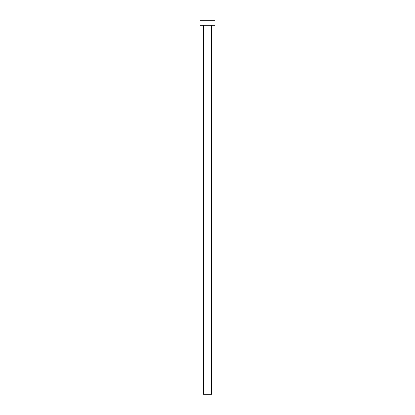 <?xml version="1.0" encoding="UTF-8"?>
<svg xmlns="http://www.w3.org/2000/svg" width="415" height="415" viewBox="0 0 415 415"><rect width="100%" height="100%" fill="white"/><g stroke="black" fill="none" stroke-linecap="round" stroke-linejoin="round"><path stroke-width="0.62" d="M211.609 25.232L211.609 394.25L203.392 394.25L203.392 25.232M214.97 25.232L200.03 25.232L200.03 20.75L214.97 20.75L214.97 25.232"/></g></svg>
